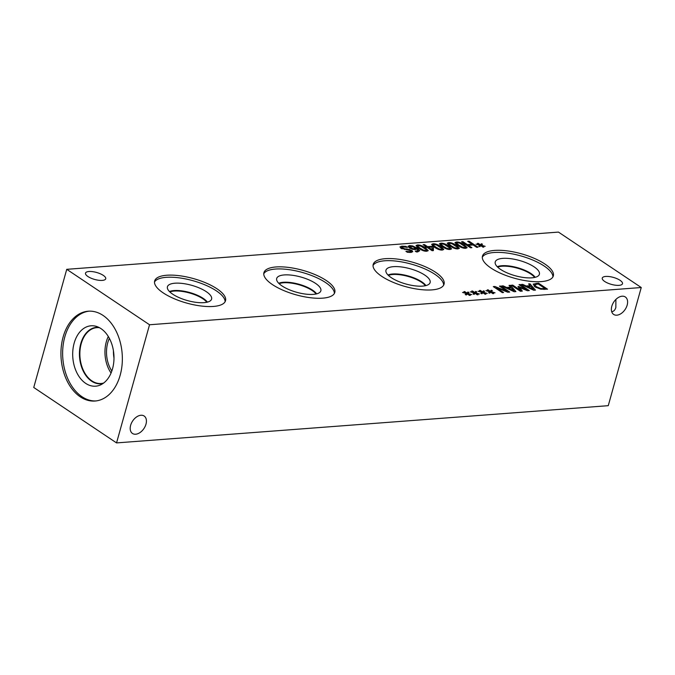 <?xml version="1.0" encoding="UTF-8"?>
<svg xmlns="http://www.w3.org/2000/svg" width="675" height="675" viewBox="0 0 675 675"><rect width="100%" height="100%" fill="white"/><g stroke="black" fill="none" stroke-linecap="round" stroke-linejoin="round"><path stroke-width="1.01" d="M470.517 247.793L461.531 241.777L462.915 241.667L467.311 244.612L472.087 244.249L467.691 241.304L469.066 241.203L478.06 247.219L476.677 247.328L473.15 244.966L468.374 245.329L471.901 247.683L470.517 247.793M468.374 245.329L468.129 246.189M469.066 241.203L468.83 242.072M472.087 244.249L471.867 245.059M467.311 244.612L467.066 245.481M462.915 241.667L462.67 242.536M479.95 245.295L476.035 244.173L479.621 244.873L477.368 243.405L478.246 243.337L480.406 244.814L481.351 243.759L482.473 244.173L481.267 245.194L485.173 246.324L481.587 245.616L483.832 247.084L482.962 247.151L480.819 245.666L479.841 246.721L478.727 246.316L479.95 245.295L479.579 246.628M481.587 245.616L481.444 246.105M481.267 245.194L481.081 245.852M481.351 243.759L480.819 245.675M480.406 244.814L479.883 246.67M478.246 243.337L478.094 243.878M459.169 245.303L462.299 247.109L464.754 247.624L465.353 246.873L459.911 243.219L457.388 242.688L456.798 243.439L459.169 245.303M464.754 247.624L465.353 246.873M457.388 242.688L456.502 244.51M465.75 248.29C463.514 248.459 460.848 247.497 457.76 245.405L454.984 242.603L456.384 242.021C458.62 241.836 461.287 242.797 464.383 244.898L467.167 247.7L465.75 248.29M451.381 245.894L454.503 247.7L456.958 248.206L457.566 247.455L452.123 243.81L449.592 243.278L449.01 244.029L451.381 245.894M456.958 248.206L457.566 247.455M449.592 243.278L448.715 245.101M457.962 248.881C455.718 249.05 453.06 248.088 449.963 245.995L447.196 243.194L448.597 242.612C450.833 242.426 453.499 243.388 456.595 245.489L459.38 248.29L457.962 248.881M443.593 246.485L446.715 248.29L449.17 248.797L449.769 248.046L444.327 244.401L441.804 243.869L441.222 244.62L443.593 246.485M449.17 248.797L449.769 248.046M441.804 243.869L440.918 245.692M450.166 249.472C447.93 249.64 445.264 248.678 442.176 246.586L439.4 243.785L440.809 243.203C443.036 243.017 445.711 243.979 448.807 246.08L451.583 248.881L450.166 249.472M435.805 247.067L438.927 248.881L441.382 249.387L441.982 248.636L436.539 244.991L434.017 244.46L433.434 245.211L435.805 247.067M441.382 249.387L441.982 248.636M434.017 244.46L433.131 246.282M442.378 250.062C440.142 250.231 437.476 249.269 434.388 247.177L431.612 244.375L433.021 243.793C435.248 243.608 437.915 244.569 441.02 246.67L443.796 249.472L442.378 250.062M428.515 247.295L432.025 249.649L432.008 247.033L428.515 247.295L428.279 248.138M432.025 249.649L431.798 250.484M425.942 247.489L424.972 246.839L426.212 246.746L423.124 244.679L424.457 244.578L427.545 246.645L432.135 246.299L433.401 247.151L433.392 250.602L432.11 250.703L427.182 247.396L425.942 247.489M433.401 247.151L432.658 250.661M432.135 246.299L431.924 247.042M432.025 249.387L432.658 249.809M427.545 246.645L427.317 247.489M424.457 244.578L424.221 245.422M426.212 246.746L426.001 247.489M420.221 248.248L423.343 250.062L425.798 250.568L426.406 249.817L420.964 246.172L418.441 245.641L417.85 246.392L420.221 248.248M425.798 250.568L426.406 249.817M418.441 245.641L417.555 247.463M426.802 251.235C424.558 251.412 421.9 250.45 418.812 248.358L416.036 245.557L417.437 244.974C419.673 244.789 422.339 245.751 425.436 247.852L428.22 250.653L426.802 251.235M415.969 248.392L412.315 246.468L409.674 246.594L412.973 248.754L415.969 248.392L415.657 249.514M412.973 248.754L412.805 249.353M408.054 246.308L409.531 245.573L412.636 245.945L417.099 248.079L419.723 250.678L417.656 251.918L416.357 251.927L415.201 251.151L418.12 250.636L416.838 248.965L415.302 249.547L412.762 249.345L409.337 247.894L408.071 246.24M412.636 245.945L412.476 246.518M407.109 248.991L411.919 250.433L412.788 251.665L410.999 252.416L407.329 252.264L405.903 251.302L409.868 251.733L410.602 250.628L400.925 248.273L399.954 246.923L401.844 246.172L405.953 246.383L407.455 247.387L402.983 246.856L401.642 247.328L404.823 248.864L407.109 248.991L406.898 249.733M410.746 252.433L410.602 250.628M409.615 249.396L409.43 250.071M405.953 246.383L405.768 247.058M558.453 232.09L66.741 269.325L149.538 324.759L641.25 287.525L558.453 232.09M474.255 292.967L470.332 291.845L473.926 292.545L471.673 291.077L472.551 291.009L474.702 292.486L475.647 291.431L476.778 291.845L475.563 292.866L479.478 293.996L475.883 293.279L478.136 294.756L477.259 294.815L475.116 293.338L474.145 294.393L473.023 293.979L474.255 292.967L473.884 294.3M489.831 291.786L485.916 290.663L489.502 291.364L487.249 289.896L488.126 289.828L490.286 291.305L491.231 290.25L492.353 290.663L491.147 291.684L495.053 292.815L491.468 292.106L493.712 293.574L492.843 293.642L490.7 292.165L489.721 293.212L488.607 292.807L489.831 291.786L489.459 293.119M520.383 291.254L511.397 285.238L512.772 285.128L520.518 290.317L517.961 286.588L518.805 286.521L526.753 289.845L519.008 284.656L520.298 284.563L529.284 290.579L527.403 290.723L519.801 287.567L522.298 291.111L520.383 291.254M528.584 283.93L529.976 283.829L535.469 290.115L533.765 290.242L521.277 284.487L522.737 284.377L526.188 285.989L530.153 285.685L528.584 283.93M540.734 289.178L534.845 286.808L533.199 284.124L538.54 283.179L547.526 289.195L540.734 289.178M509.017 285.415L510.41 285.314L515.903 291.592L514.198 291.727L501.711 285.972L503.17 285.863L506.621 287.474L510.587 287.17L509.017 285.415M502.293 292.621L493.298 286.605L494.851 286.487L507.195 291.33L499.441 286.141L500.732 286.04L509.718 292.064L507.76 292.207L496.462 287.761L503.575 292.528L502.293 292.621M482.043 292.376L478.119 291.254L481.714 291.954L479.461 290.486L480.338 290.419L482.498 291.895L483.443 290.841L484.566 291.254L483.351 292.275L487.266 293.406L483.671 292.697L485.924 294.165L485.047 294.233L482.912 292.748L481.933 293.802L480.811 293.397L482.043 292.376L481.672 293.709M466.459 293.558L462.544 292.435L466.13 293.136L463.885 291.668L464.754 291.6L466.914 293.077L467.859 292.022L468.99 292.435L467.775 293.456L471.682 294.587L468.096 293.87L470.348 295.346L469.471 295.405L467.328 293.929L466.349 294.983L465.235 294.57L466.459 293.558L466.087 294.882M87.936 276.531A10.496 3.62 -164.4 0 1 85.506 273.13A10.496 3.62 -164.4 0 1 92.526 271.637A10.496 3.62 -164.4 0 1 103.292 275.375A10.496 3.62 -164.4 0 1 105.722 278.775A10.496 3.62 -164.4 0 1 98.702 280.268A10.496 3.62 -164.4 0 1 87.936 276.531M604.699 281.475A10.496 3.62 -164.4 0 1 602.269 278.075A10.496 3.62 -164.4 0 1 609.289 276.573A10.496 3.62 -164.4 0 1 620.055 280.311A10.496 3.62 -164.4 0 1 622.485 283.719A10.496 3.62 -164.4 0 1 615.465 285.213A10.496 3.62 -164.4 0 1 604.699 281.475M163.181 292.874A36.788 12.698 -164.4 0 1 154.659 280.943A36.788 12.698 -164.4 0 1 179.272 275.695A36.788 12.698 -164.4 0 1 216.996 288.799A36.788 12.698 -164.4 0 1 225.526 300.729A36.788 12.698 -164.4 0 1 200.905 305.977A36.788 12.698 -164.4 0 1 163.181 292.874M272.455 284.597A36.788 12.698 -164.4 0 1 263.925 272.666A36.788 12.698 -164.4 0 1 288.546 267.418A36.788 12.698 -164.4 0 1 326.27 280.522A36.788 12.698 -164.4 0 1 334.792 292.452A36.788 12.698 -164.4 0 1 310.179 297.7A36.788 12.698 -164.4 0 1 272.455 284.597M381.721 276.32A36.788 12.698 -164.4 0 1 373.199 264.398A36.788 12.698 -164.4 0 1 397.811 259.141A36.788 12.698 -164.4 0 1 435.535 272.244A36.788 12.698 -164.4 0 1 444.057 284.175A36.788 12.698 -164.4 0 1 419.445 289.432A36.788 12.698 -164.4 0 1 381.721 276.32M490.987 268.051A36.788 12.698 -164.4 0 1 482.465 256.12A36.788 12.698 -164.4 0 1 507.077 250.872A36.788 12.698 -164.4 0 1 544.809 263.976A36.788 12.698 -164.4 0 1 553.331 275.906A36.788 12.698 -164.4 0 1 528.719 281.154A36.788 12.698 -164.4 0 1 490.987 268.051M475.883 293.279L475.748 293.777M475.563 292.866L475.377 293.524M475.647 291.431L475.116 293.347M474.702 292.486L474.188 294.342M472.551 291.009L472.399 291.549M491.468 292.106L491.324 292.596M491.147 291.684L490.961 292.343M491.231 290.25L490.7 292.165M490.286 291.305L489.763 293.161M488.126 289.828L487.974 290.368M519.801 287.567L519.463 288.782M520.298 284.563L520.071 285.373M526.753 289.845L526.601 290.393M518.805 286.521L518.543 287.44M520.518 290.317L520.273 291.178M512.772 285.128L512.536 285.998M527.588 286.639L533.427 289.356L530.795 286.402L527.588 286.639L527.403 287.305M533.427 289.356L533.25 289.997M529.976 283.829L529.622 285.095M530.153 285.685L529.934 286.462M526.188 285.989L526.002 286.664M522.737 284.377L522.543 285.069M545.113 288.613L538.194 283.981L534.87 284.673L536.296 286.706L540.785 288.537L545.113 288.613L544.894 289.398M540.785 288.537L540.608 289.153M534.87 284.673L534.322 286.428M538.54 283.179L538.296 284.048M508.022 288.124L513.861 290.832L511.228 287.879L508.022 288.124L507.836 288.79M513.861 290.832L513.683 291.482M510.41 285.314L510.055 286.58M510.587 287.17L510.368 287.947M506.621 287.474L506.436 288.141M503.17 285.863L502.976 286.554M496.462 287.761L496.235 288.571M500.732 286.04L500.504 286.85M507.195 291.33L507.026 291.921M494.851 286.487L494.572 287.457M483.671 292.697L483.536 293.186M483.351 292.275L483.173 292.933M483.443 290.841L482.903 292.756M482.498 291.895L481.975 293.752M480.338 290.419L480.187 290.959M468.096 293.87L467.961 294.368M467.775 293.456L467.589 294.114M467.859 292.022L467.328 293.937M466.914 293.077L466.4 294.933M464.754 291.6L464.611 292.14M145.986 424.162A10.496 6.792 -56.2 0 1 132.469 433.46A10.496 6.792 -56.2 0 1 132.663 420.964A10.496 6.792 -56.2 0 1 144.146 416.019A10.496 6.792 -56.2 0 1 145.986 424.162M627.168 305.108A10.496 6.792 -56.2 0 1 613.651 314.415A10.496 6.792 -56.2 0 1 613.845 301.911A10.496 6.792 -56.2 0 1 625.328 296.975A10.496 6.792 -56.2 0 1 627.168 305.108M611.71 311.707C613.71 311.479 615.085 310.061 615.853 307.462L615.887 299.447M113.442 350.84A25.734 17.491 -94.3 0 0 113.991 358.054M108.304 336.488A28.013 19.035 -94.3 0 0 106.304 341.786A28.013 19.035 -94.3 0 0 111.071 373.022M109.358 338.344A25.734 17.491 -94.3 0 0 107.747 342.748A25.734 17.491 -94.3 0 0 111.839 371.022M103.663 383.029A28.013 19.035 85.7 0 1 101.081 383.493A28.013 19.035 85.7 0 1 81.219 343.685A28.013 19.035 85.7 0 1 96.854 327.637A28.013 19.035 85.7 0 1 99.478 327.704M95.892 400.95A45.039 30.611 85.7 0 1 81.97 396.706A45.039 30.611 85.7 0 1 62.851 347.946A45.039 30.611 85.7 0 1 89.092 311.158M103.013 315.402A45.039 30.611 85.7 0 1 122.082 364.77A45.039 30.611 85.7 0 1 95.048 401.026A45.039 30.611 85.7 0 1 80.274 396.832A45.039 30.611 85.7 0 1 61.206 347.465A45.039 30.611 85.7 0 1 88.248 311.209A45.039 30.611 85.7 0 1 103.013 315.402M85.691 383.366A30.291 20.587 85.7 0 1 73.381 346.503A30.291 20.587 85.7 0 1 96.221 326.346A30.291 20.587 85.7 0 1 100.98 328.615A30.291 20.587 85.7 0 1 113.991 358.054A30.291 20.587 85.7 0 1 100.651 384.86A30.291 20.587 85.7 0 1 85.691 383.366M103.089 383.451A28.308 19.238 85.7 0 1 100.879 383.805A28.308 19.238 85.7 0 1 91.597 381.173A28.308 19.238 85.7 0 1 79.608 350.139A28.308 19.238 85.7 0 1 96.601 327.35A28.308 19.238 85.7 0 1 98.845 327.375M100.879 383.805A28.308 19.238 85.7 0 1 91.606 381.173A28.308 19.238 85.7 0 1 79.616 350.139A28.308 19.238 85.7 0 1 96.609 327.35M154.499 282.023A36.788 12.698 -164.4 0 1 180.149 277.982A36.788 12.698 -164.4 0 1 216.413 290.891A36.788 12.698 -164.4 0 1 225.096 301.742M172.732 294.199A22.933 7.914 -164.4 0 1 167.324 287.381A22.933 7.914 -164.4 0 1 181.938 283.39A22.933 7.914 -164.4 0 1 206.28 291.659A22.933 7.914 -164.4 0 1 211.359 299.675A22.933 7.914 -164.4 0 1 195.421 302.257A22.933 7.914 -164.4 0 1 172.732 294.199M207.36 302.138A21.364 7.374 -164.4 0 0 203.268 298.426A21.364 7.374 -164.4 0 0 169.459 291.558A21.364 7.374 -164.4 0 1 203.268 298.418A21.364 7.374 -164.4 0 1 207.377 302.13M206.803 302.265A20.992 7.248 15.6 0 0 202.897 298.789A20.992 7.248 15.6 0 0 169.872 291.954M263.765 273.755A36.788 12.698 -164.4 0 1 289.423 269.705A36.788 12.698 -164.4 0 1 325.679 282.614A36.788 12.698 -164.4 0 1 334.37 293.465M282.007 285.922A22.933 7.914 -164.4 0 1 276.59 279.104A22.933 7.914 -164.4 0 1 291.212 275.122A22.933 7.914 -164.4 0 1 315.546 283.382A22.933 7.914 -164.4 0 1 320.625 291.398A22.933 7.914 -164.4 0 1 304.687 293.979A22.933 7.914 -164.4 0 1 282.007 285.922M316.634 293.861A21.364 7.374 -164.4 0 0 312.533 290.157A21.364 7.374 -164.4 0 0 278.733 283.281A21.364 7.374 -164.4 0 1 312.542 290.14A21.364 7.374 -164.4 0 1 316.642 293.861M316.077 293.996A20.992 7.248 15.6 0 0 312.171 290.512A20.992 7.248 15.6 0 0 279.138 283.677M373.039 265.477A36.788 12.698 -164.4 0 1 398.689 261.436A36.788 12.698 -164.4 0 1 434.953 274.345A36.788 12.698 -164.4 0 1 443.635 285.188M391.272 277.653A22.933 7.914 -164.4 0 1 385.864 270.827A22.933 7.914 -164.4 0 1 400.477 266.844A22.933 7.914 -164.4 0 1 424.82 275.113A22.933 7.914 -164.4 0 1 429.899 283.12A22.933 7.914 -164.4 0 1 413.952 285.711A22.933 7.914 -164.4 0 1 391.272 277.653M387.99 274.995A21.364 7.374 -164.4 0 1 421.808 281.863A21.364 7.374 -164.4 0 1 425.917 285.584M387.998 275.003A21.364 7.374 -164.4 0 1 421.808 281.88A21.364 7.374 -164.4 0 1 425.9 285.584M425.343 285.719A20.992 7.248 15.6 0 0 421.436 282.234A20.992 7.248 15.6 0 0 388.412 275.408M497.678 267.131A20.992 7.248 -164.4 0 1 530.702 273.966A20.992 7.248 -164.4 0 1 534.617 277.442M482.304 257.2A36.788 12.698 -164.4 0 1 507.954 253.159A36.788 12.698 -164.4 0 1 544.219 266.068A36.788 12.698 -164.4 0 1 552.909 276.91M500.538 269.376A22.933 7.914 -164.4 0 1 495.129 262.55A22.933 7.914 -164.4 0 1 509.752 258.567A22.933 7.914 -164.4 0 1 534.085 266.836A22.933 7.914 -164.4 0 1 539.165 274.852A22.933 7.914 -164.4 0 1 523.226 277.433A22.933 7.914 -164.4 0 1 500.538 269.376M497.264 266.718A21.364 7.374 -164.4 0 1 531.073 273.594A21.364 7.374 -164.4 0 1 535.182 277.307A21.364 7.374 -164.4 0 0 531.073 273.603A21.364 7.374 -164.4 0 0 497.273 266.726M66.741 269.325L33.75 387.475L116.547 442.91L608.259 405.675L641.25 287.525M116.547 442.91L149.538 324.759M462.299 247.109L462.122 247.717M464.383 244.898L464.13 245.81M456.384 242.021L455.844 243.97M454.503 247.7L454.334 248.307M456.595 245.489L456.342 246.4M448.597 242.612L448.057 244.561M446.715 248.29L446.546 248.898M448.807 246.08L448.554 246.991M440.809 243.203L440.26 245.152M438.927 248.881L438.758 249.488M441.02 246.67L440.767 247.582M433.021 243.793L432.472 245.742M423.343 250.062L423.174 250.67M425.436 247.852L425.183 248.763M417.437 244.974L416.897 246.923M414.619 248.856L414.416 249.573M410.704 247.759L410.476 248.552M416.804 251.21L416.593 251.944M417.099 248.079L416.855 248.982M409.531 245.573L408.957 247.624M401.844 246.172L401.212 248.459M409.868 251.733L409.666 252.458M411.919 250.433L411.37 252.382M404.823 248.864L404.629 249.573M402.173 248.037L401.946 248.839M544.067 288.689L543.856 289.44M536.296 286.706L536.06 287.542M536.153 283.365L535.916 284.209M465.505 247.312L465.227 248.307M456.638 243L456.266 244.325M457.718 247.902L457.439 248.898M448.85 243.591L448.478 244.915M449.93 248.493L449.651 249.488M441.062 244.173L440.691 245.506M442.142 249.083L441.863 250.079M433.266 244.763L432.894 246.097M426.558 250.256L426.279 251.26M417.69 245.945L417.319 247.278M409.674 246.594L409.32 247.885M417.766 251.91L418.12 250.636M401.304 248.518L401.642 247.328"/></g></svg>
